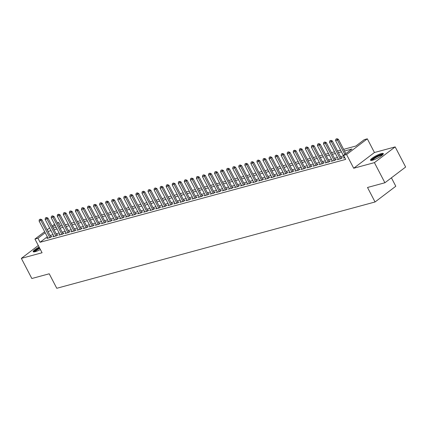 <?xml version="1.0" encoding="UTF-8"?>
<svg xmlns="http://www.w3.org/2000/svg" width="427" height="427" viewBox="0 0 427 427"><rect width="100%" height="100%" fill="white"/><g stroke="black" fill="none" stroke-linecap="round" stroke-linejoin="round"><path stroke-width="0.64" d="M381.3 153.581A7.216 1.393 -27.5 0 0 374.063 156.917A7.216 1.393 -27.5 0 0 370.529 160.226A7.216 1.393 -27.5 0 0 372.557 160.21A7.216 1.393 -27.5 0 0 379.795 156.869A7.216 1.393 -27.5 0 0 383.334 153.56A7.216 1.393 -27.5 0 0 381.3 153.581M39.108 247.057A7.216 1.393 -27.5 0 0 33.189 251.711A7.216 1.393 -27.5 0 0 35.217 251.69A7.216 1.393 -27.5 0 0 40.394 249.528M343.618 149.349L355.878 146.023L364.29 139.645L367.316 138.823L346.569 154.553L343.543 155.375L351.955 148.996L344.488 151.025M374.442 152.519L353.7 168.249L374.42 162.628L384.903 182.761L405.65 167.032L395.167 146.899L374.442 152.519L367.316 138.823M391.415 177.824L395.802 186.247L375.055 201.976L56.775 288.289L49.228 273.792L31.833 278.511L21.35 258.372L42.076 252.752L34.945 239.061L44.654 231.701M57.351 222.883L58.718 222.515L57.602 223.358M60.586 226.102L58.718 222.515M374.42 162.628L395.167 146.899M38.307 245.52L21.35 258.372M344.29 157.333L343.351 158.043L344.738 157.67M338.243 158.972L337.303 159.682L340.933 158.7L342.337 157.638L341.189 157.947M332.19 160.611L331.251 161.326L334.88 160.338L336.284 159.276L335.136 159.591M326.137 162.255L325.198 162.965L328.833 161.982L330.231 160.92L329.084 161.23M320.09 163.893L319.15 164.608L322.78 163.621L324.184 162.559L323.036 162.868M314.037 165.537L313.098 166.247L316.727 165.265L318.131 164.203L316.983 164.512M307.984 167.176L307.045 167.891L310.68 166.904L312.078 165.841L310.931 166.151M301.937 168.82L300.998 169.53L304.627 168.548L306.031 167.48L304.883 167.795M295.884 170.458L294.945 171.168L298.574 170.186L299.978 169.124L298.831 169.434M289.832 172.097L288.892 172.812L292.527 171.825L293.925 170.763L292.778 171.078M283.784 173.741L282.845 174.451L286.474 173.469L287.878 172.407L286.731 172.716M277.731 175.38L276.792 176.095L280.422 175.107L281.825 174.045L280.678 174.355M271.679 177.024L270.739 177.733L274.374 176.751L275.773 175.689L274.625 175.999M265.631 178.662L264.692 179.377L268.321 178.39L269.725 177.328L268.578 177.637M259.579 180.306L258.639 181.016L262.269 180.034L263.672 178.966L262.525 179.281M253.526 181.945L252.587 182.655L256.221 181.672L257.62 180.61L256.472 180.92M247.479 183.589L246.539 184.299L250.169 183.311L251.572 182.249L250.425 182.564M241.426 185.227L240.486 185.937L244.116 184.955L245.52 183.893L244.372 184.202M235.373 186.866L234.434 187.581L238.069 186.594L239.467 185.531L238.319 185.841M229.326 188.51L228.386 189.22L232.016 188.238L233.42 187.175L232.272 187.485M223.273 190.148L222.334 190.864L225.963 189.876L227.367 188.814L226.219 189.124M217.22 191.792L216.281 192.502L219.916 191.52L221.314 190.453L220.167 190.768M211.173 193.431L210.233 194.141L213.863 193.159L215.267 192.097L214.119 192.406M205.12 195.075L204.181 195.785L207.81 194.797L209.214 193.735L208.066 194.05M199.067 196.714L198.128 197.423L201.763 196.441L203.161 195.379L202.014 195.689M193.02 198.352L192.081 199.067L195.71 198.08L197.114 197.018L195.966 197.333M186.967 199.996L186.028 200.706L189.657 199.724L191.061 198.662L189.914 198.971M180.915 201.635L179.975 202.35L183.61 201.363L185.008 200.3L183.861 200.61M174.867 203.279L173.928 203.989L177.557 203.006L178.961 201.944L177.813 202.254M168.814 204.917L167.875 205.633L171.505 204.645L172.908 203.583L171.761 203.892M162.762 206.561L161.822 207.271L165.457 206.289L166.856 205.222L165.708 205.536M156.714 208.2L155.775 208.91L159.404 207.928L160.808 206.865L159.661 207.175M150.662 209.838L149.722 210.554L153.352 209.566L154.755 208.504L153.608 208.819M144.609 211.482L143.669 212.192L147.304 211.21L148.703 210.148L147.555 210.458M138.561 213.121L137.622 213.836L141.252 212.849L142.655 211.787L141.508 212.096M132.509 214.765L131.569 215.475L135.199 214.493L136.603 213.431L135.455 213.74M126.456 216.404L125.517 217.119L129.151 216.131L130.55 215.069L129.402 215.379M120.409 218.048L119.469 218.757L123.099 217.775L124.503 216.708L123.355 217.023M114.356 219.686L113.417 220.396L117.046 219.414L118.45 218.352L117.302 218.661M108.303 221.325L107.364 222.04L110.999 221.053L112.397 219.99L111.25 220.305M102.256 222.969L101.316 223.679L104.946 222.697L106.35 221.634L105.202 221.944M96.203 224.607L95.264 225.323L98.893 224.335L100.297 223.273L99.149 223.583M90.15 226.251L89.211 226.961L92.846 225.979L94.244 224.917L93.097 225.226M84.103 227.89L83.164 228.605L86.793 227.618L88.197 226.556L87.049 226.865M78.05 229.534L77.111 230.244L80.74 229.262L82.144 228.194L80.997 228.509M71.998 231.172L71.058 231.882L74.693 230.9L76.091 229.838L74.944 230.148M65.95 232.816L65.011 233.526L68.64 232.539L70.044 231.477L68.896 231.792M59.897 234.455L58.958 235.165L62.588 234.183L63.991 233.121L62.844 233.43M53.845 236.094L52.905 236.809L56.54 235.821L57.939 234.759L56.791 235.069M47.301 236.788L40.069 242.269L345.64 159.404L343.543 155.375M343.532 155.876L340.532 156.693M337.485 157.52L334.48 158.332M331.432 159.159L328.432 159.976M325.379 160.798L322.38 161.614M319.332 162.441L316.327 163.253M313.279 164.08L310.28 164.897M307.226 165.724L304.227 166.535M301.179 167.363L298.174 168.179M295.126 169.007L292.127 169.818M289.079 170.645L286.074 171.462M283.026 172.289L280.021 173.1M276.974 173.928L273.974 174.744M270.926 175.566L267.921 176.383M264.873 177.21L261.868 178.022M258.821 178.849L255.821 179.666M252.773 180.493L249.768 181.304M246.721 182.132L243.716 182.948M240.668 183.775L237.668 184.587M234.62 185.414L231.615 186.231M228.568 187.053L225.563 187.869M222.515 188.697L219.515 189.508M216.468 190.335L213.463 191.152M210.415 191.979L207.41 192.79M204.362 193.618L201.363 194.434M198.315 195.262L195.31 196.073M192.262 196.9L189.257 197.717M186.209 198.539L183.21 199.356M180.162 200.183L177.157 200.994M174.109 201.822L171.104 202.638M168.057 203.465L165.057 204.277M162.009 205.104L159.004 205.921M155.956 206.748L152.951 207.559M149.904 208.387L146.904 209.203M143.856 210.031L140.851 210.842M137.804 211.669L134.799 212.481M131.751 213.308L128.751 214.124M125.703 214.952L122.698 215.763M119.651 216.59L116.646 217.407M113.598 218.234L110.598 219.046M107.551 219.873L104.546 220.69M101.498 221.517L98.493 222.328M95.445 223.156L92.445 223.972M89.398 224.794L86.393 225.611M83.345 226.438L80.34 227.249M77.292 228.077L74.293 228.893M71.245 229.721L68.24 230.532M65.192 231.359L62.187 232.176M59.139 233.003L56.14 233.815M53.092 234.642L50.087 235.458M47.797 237.738L46.858 238.447L50.487 237.465L51.891 236.403L50.744 236.713M353.7 168.249L346.569 154.553M40.069 242.269L37.971 238.245L34.945 239.061M384.903 182.761L367.508 187.48L375.055 201.976M53.172 228.114L56.172 227.297M59.22 226.47L62.225 225.659M65.272 224.832L68.272 224.015M71.325 223.193L74.325 222.376M77.372 221.549L80.377 220.738M83.425 219.91L86.425 219.094M89.478 218.266L92.478 217.455M95.525 216.628L98.53 215.811M101.578 214.984L104.578 214.173M107.631 213.345L110.63 212.529M113.678 211.701L116.683 210.89M119.731 210.063L122.73 209.251M125.784 208.424L128.783 207.607M131.831 206.78L134.836 205.969M137.884 205.141L140.883 204.325M143.936 203.498L146.936 202.686M149.984 201.859L152.989 201.042M156.036 200.215L159.036 199.404M162.089 198.576L165.089 197.76M168.137 196.938L171.142 196.121M174.189 195.294L177.189 194.482M180.242 193.655L183.242 192.839M186.289 192.011L189.294 191.2M192.342 190.373L195.342 189.556M198.395 188.729L201.395 187.917M204.442 187.09L207.447 186.273M210.495 185.451L213.495 184.635M216.548 183.807L219.547 182.996M222.595 182.169L225.6 181.352M228.648 180.525L231.647 179.714M234.701 178.886L237.7 178.07M240.748 177.242L243.753 176.431M246.801 175.604L249.8 174.787M252.853 173.965L255.853 173.148M258.901 172.321L261.906 171.51M264.953 170.683L267.953 169.866M271.006 169.039L274.006 168.227M277.054 167.4L280.059 166.583M283.106 165.756L286.106 164.945M289.159 164.117L292.159 163.301M295.206 162.473L298.211 161.662M301.259 160.835L304.259 160.024M307.312 159.196L310.312 158.38M313.359 157.552L316.364 156.741M319.412 155.914L322.412 155.097M325.465 154.27L328.464 153.458M331.512 152.631L334.517 151.815M337.565 150.987L340.565 150.176M55.104 225.253L52.649 227.116M47.151 229.811L49.607 227.949M52.099 226.059L54.555 224.196M45.203 232.758L37.971 238.245M341.44 151.852L338.435 152.663M335.387 153.49L332.387 154.307M329.334 155.134L326.335 155.946M323.287 156.773L320.282 157.59M317.234 158.412L314.235 159.228M311.182 160.056L308.182 160.867M305.134 161.694L302.129 162.511M299.081 163.338L296.082 164.149M293.029 164.977L290.029 165.793M286.981 166.621L283.976 167.432M280.929 168.259L277.929 169.076M274.876 169.903L271.876 170.715M268.829 171.542L265.824 172.353M262.776 173.181L259.776 173.997M256.723 174.824L253.723 175.636M250.676 176.463L247.671 177.28M244.623 178.107L241.623 178.918M238.57 179.746L235.571 180.562M232.523 181.39L229.518 182.201M226.47 183.028L223.47 183.845M220.417 184.667L217.418 185.483M214.37 186.311L211.365 187.122M208.317 187.949L205.318 188.766M202.265 189.593L199.265 190.405M196.217 191.232L193.212 192.049M190.164 192.876L187.165 193.687M184.112 194.515L181.112 195.331M178.064 196.153L175.059 196.97M172.012 197.797L169.012 198.608M165.959 199.436L162.959 200.252M159.911 201.08L156.906 201.891M153.859 202.718L150.859 203.535M147.806 204.362L144.806 205.173M141.759 206.001L138.754 206.817M135.706 207.639L132.706 208.456M129.653 209.283L126.654 210.095M123.606 210.922L120.601 211.739M117.553 212.566L114.553 213.377M111.5 214.205L108.501 215.021M105.453 215.848L102.448 216.66M99.4 217.487L96.401 218.304M93.348 219.131L90.348 219.942M87.3 220.77L84.295 221.581M81.247 222.408L78.248 223.225M75.195 224.052L72.195 224.864M69.147 225.691L66.142 226.507M63.095 227.335L60.095 228.146M57.047 228.973L54.042 229.79M50.994 230.617L47.989 231.429M40.309 219.243L39.401 219.489L40.309 219.243L40.885 220.487L41.899 219.724L50.952 237.113M48.005 238.138L39.07 220.978L40.885 220.487L49.82 237.647M39.401 219.489L39.07 220.978M41.899 219.724L40.48 219.115M34.373 251.882A6.245 1.206 152.5 0 1 39.53 247.868M39.78 248.349A5.786 1.116 -27.5 0 0 35.051 251.738M39.449 247.708A7.174 1.382 -27.5 0 0 33.605 251.919M371.714 160.397A6.245 1.206 152.5 0 1 371.837 159.933A6.245 1.206 152.5 0 1 377.543 156.052A6.245 1.206 152.5 0 1 382.789 154.633M382.282 155.102A5.786 1.116 -27.5 0 0 377.1 156.88A5.786 1.116 -27.5 0 0 372.445 160.157A5.786 1.116 -27.5 0 0 372.392 160.253M383.265 154.024A7.174 1.382 -27.5 0 0 376.854 156.197A7.174 1.382 -27.5 0 0 371.031 160.285A7.174 1.382 -27.5 0 0 370.946 160.44M46.362 217.605L45.454 217.85L46.362 217.605L46.938 218.848L47.947 218.08L56.999 235.474M54.053 236.494L45.123 219.339L46.938 218.848L55.873 236.003M45.454 217.85L45.123 219.339M47.947 218.08L46.527 217.476M52.409 215.961L51.502 216.206L52.409 215.961L52.991 217.204L53.999 216.441L63.052 233.831M60.106 234.855L51.176 217.695L52.991 217.204L61.92 234.364M51.502 216.206L51.176 217.695M53.999 216.441L52.58 215.832M58.462 214.322L57.554 214.567L58.462 214.322L59.038 215.566L60.052 214.797L69.105 232.192M66.158 233.217L57.223 216.057L59.038 215.566L67.973 232.72M57.554 214.567L57.223 216.057M60.052 214.797L58.632 214.194M64.514 212.678L63.607 212.929L64.514 212.678L65.091 213.922L66.1 213.158L75.152 230.548M72.206 231.573L63.276 214.418L65.091 213.922L74.026 231.082M63.607 212.929L63.276 214.418M66.1 213.158L64.68 212.555M70.562 211.039L69.654 211.285L70.562 211.039L71.144 212.283L72.152 211.52L81.205 228.909M78.258 229.934L69.329 212.774L71.144 212.283L80.073 229.443M69.654 211.285L69.329 212.774M72.152 211.52L70.733 210.911M76.614 209.401L75.707 209.646L76.614 209.401L77.191 210.639L78.205 209.876L87.257 227.265M84.311 228.29L75.376 211.135L77.191 210.639L86.126 227.799M75.707 209.646L75.376 211.135M78.205 209.876L76.785 209.273M82.667 207.757L81.76 208.002L82.667 207.757L83.244 209L84.252 208.237L93.305 225.627M90.359 226.652L81.429 209.492L83.244 209L92.179 226.161M81.76 208.002L81.429 209.492M84.252 208.237L82.833 207.629M88.715 206.118L87.807 206.364L88.715 206.118L89.296 207.362L90.305 206.593L99.358 223.988M96.411 225.008L87.482 207.853L89.296 207.362L98.226 224.517M87.807 206.364L87.482 207.853M90.305 206.593L88.885 205.99M94.767 204.474L93.86 204.72L94.767 204.474L95.344 205.718L96.358 204.955L105.41 222.344M102.464 223.369L93.529 206.209L95.344 205.718L104.279 222.878M93.86 204.72L93.529 206.209M96.358 204.955L94.938 204.346M100.82 202.836L99.913 203.081L100.82 202.836L101.396 204.079L102.405 203.311L111.458 220.706M108.511 221.73L99.582 204.57L101.396 204.079L110.331 221.234M99.913 203.081L99.582 204.57M102.405 203.311L100.985 202.708M106.867 201.192L105.96 201.443L106.867 201.192L107.449 202.435L108.458 201.672L117.51 219.062M114.564 220.086L105.634 202.932L107.449 202.435L116.379 219.595M105.96 201.443L105.634 202.932M108.458 201.672L107.038 201.069M112.92 199.553L112.013 199.799L112.92 199.553L113.497 200.797L114.511 200.028L123.563 217.423M120.617 218.448L111.682 201.288L113.497 200.797L122.432 217.951M112.013 199.799L111.682 201.288M114.511 200.028L113.091 199.425M118.973 197.914L118.065 198.16L118.973 197.914L119.549 199.153L120.558 198.39L129.611 215.779M126.664 216.804L117.735 199.649L119.549 199.153L128.484 216.313M118.065 198.16L117.735 199.649M120.558 198.39L119.138 197.786M125.02 196.271L124.113 196.516L125.02 196.271L125.602 197.514L126.611 196.751L135.663 214.14M132.717 215.165L123.787 198.005L125.602 197.514L134.532 214.674M124.113 196.516L123.787 198.005M126.611 196.751L125.191 196.142M131.073 194.632L130.166 194.877L131.073 194.632L131.649 195.876L132.664 195.107L141.716 212.497M138.77 213.521L129.835 196.367L131.649 195.876L140.584 213.03M130.166 194.877L129.835 196.367M132.664 195.107L131.244 194.504M137.126 192.988L136.218 193.234L137.126 192.988L137.702 194.232L138.711 193.468L147.763 210.858M144.817 211.883L135.887 194.723L137.702 194.232L146.637 211.392M136.218 193.234L135.887 194.723M138.711 193.468L137.291 192.86M143.173 191.349L142.266 191.595L143.173 191.349L143.755 192.593L144.764 191.824L153.816 209.219M150.87 210.244L141.94 193.084L143.755 192.593L152.685 209.748M142.266 191.595L141.94 193.084M144.764 191.824L143.344 191.221M149.226 189.705L148.318 189.956L149.226 189.705L149.802 190.949L150.816 190.186L159.869 207.575M156.922 208.6L147.988 191.44L149.802 190.949L158.737 208.109M148.318 189.956L147.988 191.44M150.816 190.186L149.397 189.583M155.279 188.067L154.371 188.312L155.279 188.067L155.855 189.31L156.864 188.542L165.916 205.937M162.97 206.962L154.04 189.802L155.855 189.31L164.79 206.465M154.371 188.312L154.04 189.802M156.864 188.542L155.444 187.939M161.326 186.428L160.419 186.674L161.326 186.428L161.908 187.666L162.917 186.903L171.969 204.293M169.023 205.318L160.093 188.163L161.908 187.666L170.837 204.827M160.419 186.674L160.093 188.163M162.917 186.903L161.497 186.3M167.379 184.784L166.471 185.03L167.379 184.784L167.955 186.028L168.969 185.265L178.022 202.654M175.075 203.679L166.14 186.519L167.955 186.028L176.89 203.188M166.471 185.03L166.14 186.519M168.969 185.265L167.549 184.656M173.431 183.146L172.524 183.391L173.431 183.146L174.008 184.389L175.017 183.621L184.069 201.01M181.123 202.035L172.193 184.88L174.008 184.389L182.943 201.544M172.524 183.391L172.193 184.88M175.017 183.621L173.597 183.018M179.479 181.502L178.571 181.747L179.479 181.502L180.061 182.745L181.069 181.982L190.122 199.372M187.175 200.396L178.246 183.236L180.061 182.745L188.99 199.905M178.571 181.747L178.246 183.236M181.069 181.982L179.65 181.374M185.531 179.863L184.624 180.109L185.531 179.863L186.108 181.107L187.122 180.338L196.174 197.733M193.228 198.752L184.293 181.598L186.108 181.107L195.043 198.261M184.624 180.109L184.293 181.598M187.122 180.338L185.702 179.735M191.584 178.219L190.677 178.465L191.584 178.219L192.161 179.463L193.169 178.7L202.222 196.089M199.276 197.114L190.346 179.954L192.161 179.463L201.096 196.623M190.677 178.465L190.346 179.954M193.169 178.7L191.75 178.091M197.632 176.581L196.724 176.826L197.632 176.581L198.213 177.824L199.222 177.056L208.275 194.45M205.328 195.475L196.399 178.315L198.213 177.824L207.143 194.979M196.724 176.826L196.399 178.315M199.222 177.056L197.802 176.452M203.684 174.937L202.777 175.187L203.684 174.937L204.261 176.18L205.275 175.417L214.327 192.807M211.381 193.831L202.446 176.677L204.261 176.18L213.196 193.34M202.777 175.187L202.446 176.677M205.275 175.417L203.855 174.814M209.737 173.298L208.83 173.543L209.737 173.298L210.314 174.542L211.322 173.778L220.375 191.168M217.428 192.193L208.499 175.033L210.314 174.542L219.243 191.702M208.83 173.543L208.499 175.033M211.322 173.778L209.903 173.17M215.784 171.659L214.877 171.905L215.784 171.659L216.366 172.898L217.375 172.134L226.427 189.524M223.481 190.549L214.551 173.394L216.366 172.898L225.296 190.058M214.877 171.905L214.551 173.394M217.375 172.134L215.955 171.531M221.837 170.015L220.93 170.261L221.837 170.015L222.414 171.259L223.422 170.496L232.48 187.885M229.534 188.91L220.599 171.75L222.414 171.259L231.349 188.419M220.93 170.261L220.599 171.75M223.422 170.496L222.008 169.887M227.89 168.377L226.983 168.622L227.89 168.377L228.466 169.62L229.475 168.852L238.528 186.247M235.581 187.266L226.652 170.111L228.466 169.62L237.396 186.775M226.983 168.622L226.652 170.111M229.475 168.852L228.055 168.249M233.937 166.733L233.03 166.978L233.937 166.733L234.519 167.976L235.528 167.213L244.58 184.603M241.634 185.628L232.704 168.468L234.519 167.976L243.449 185.137M233.03 166.978L232.704 168.468M235.528 167.213L234.108 166.605M239.99 165.094L239.083 165.34L239.99 165.094L240.566 166.338L241.575 165.569L250.633 182.964M247.687 183.989L238.752 166.829L240.566 166.338L249.501 183.493M239.083 165.34L238.752 166.829M241.575 165.569L240.161 164.966M246.043 163.45L245.135 163.701L246.043 163.45L246.619 164.694L247.628 163.931L256.68 181.32M253.734 182.345L244.804 165.19L246.619 164.694L255.549 181.854M245.135 163.701L244.804 165.19M247.628 163.931L246.208 163.327M252.09 161.812L251.183 162.057L252.09 161.812L252.672 163.055L253.681 162.287L262.733 179.682M259.787 180.706L250.857 163.546L252.672 163.055L261.602 180.21M251.183 162.057L250.857 163.546M253.681 162.287L252.261 161.684M258.143 160.173L257.235 160.419L258.143 160.173L258.719 161.411L259.728 160.648L268.786 178.038M265.84 179.062L256.905 161.908L258.719 161.411L267.654 178.571M257.235 160.419L256.905 161.908M259.728 160.648L258.314 160.045M264.196 158.529L263.288 158.775L264.196 158.529L264.772 159.773L265.781 159.009L274.833 176.399M271.887 177.424L262.957 160.264L264.772 159.773L273.702 176.933M263.288 158.775L262.957 160.264M265.781 159.009L264.361 158.401M270.243 156.89L269.336 157.136L270.243 156.89L270.825 158.134L271.834 157.366L280.886 174.76M277.94 175.78L269.01 158.625L270.825 158.134L279.754 175.289M269.336 157.136L269.01 158.625M271.834 157.366L270.414 156.762M276.296 155.247L275.388 155.492L276.296 155.247L276.872 156.49L277.881 155.727L286.939 173.116M283.992 174.141L275.057 156.981L276.872 156.49L285.807 173.65M275.388 155.492L275.057 156.981M277.881 155.727L276.466 155.118M282.348 153.608L281.441 153.853L282.348 153.608L282.925 154.852L283.934 154.083L292.986 171.478M290.04 172.503L281.11 155.343L282.925 154.852L291.854 172.006M281.441 153.853L281.11 155.343M283.934 154.083L282.514 153.48M288.396 151.964L287.488 152.215L288.396 151.964L288.978 153.208L289.986 152.444L299.039 169.834M296.092 170.859L287.163 153.699L288.978 153.208L297.907 170.368M287.488 152.215L287.163 153.699M289.986 152.444L288.567 151.841M294.449 150.325L293.541 150.571L294.449 150.325L295.025 151.569L296.034 150.8L305.091 168.195M302.145 169.22L293.21 152.06L295.025 151.569L303.96 168.724M293.541 150.571L293.21 152.06M296.034 150.8L294.619 150.197M300.501 148.687L299.594 148.932L300.501 148.687L301.078 149.925L302.086 149.162L311.139 166.551M308.193 167.576L299.263 150.421L301.078 149.925L310.007 167.085M299.594 148.932L299.263 150.421M302.086 149.162L300.667 148.559M306.549 147.043L305.641 147.288L306.549 147.043L307.13 148.286L308.139 147.523L317.192 164.913M314.245 165.938L305.316 148.777L307.13 148.286L316.06 165.446M305.641 147.288L305.316 148.777M308.139 147.523L306.719 146.915M312.601 145.404L311.694 145.65L312.601 145.404L313.178 146.648L314.187 145.879L323.244 163.269M320.298 164.294L311.363 147.139L313.178 146.648L322.113 163.803M311.694 145.65L311.363 147.139M314.187 145.879L312.772 145.276M318.654 143.76L317.747 144.006L318.654 143.76L319.231 145.004L320.239 144.241L329.292 161.63M326.345 162.655L317.416 145.495L319.231 145.004L328.16 162.164M317.747 144.006L317.416 145.495M320.239 144.241L318.82 143.632M324.701 142.122L323.794 142.367L324.701 142.122L325.283 143.365L326.292 142.597L335.344 159.992M332.398 161.016L323.469 143.856L325.283 143.365L334.213 160.52M323.794 142.367L323.469 143.856M326.292 142.597L324.872 141.994M330.754 140.478L329.847 140.723L330.754 140.478L331.331 141.721L332.339 140.958L341.397 158.348M338.451 159.372L329.516 142.212L331.331 141.721L340.266 158.881M329.847 140.723L329.516 142.212M332.339 140.958L330.925 140.35M336.807 138.839L335.9 139.085L336.807 138.839L337.383 140.083L338.392 139.314L345.843 153.629M344.498 157.734L335.569 140.574L337.383 140.083L344.835 154.398M335.9 139.085L335.569 140.574M338.392 139.314L336.972 138.711"/></g></svg>
